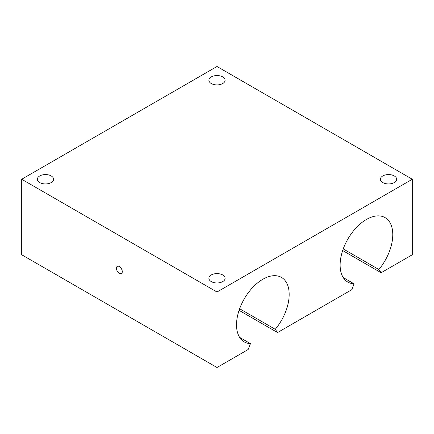 <?xml version="1.0" encoding="UTF-8"?>
<svg xmlns="http://www.w3.org/2000/svg" width="434" height="434" viewBox="0 0 434 434"><rect width="100%" height="100%" fill="white"/><g stroke="black" fill="none" stroke-linecap="round" stroke-linejoin="round"><path stroke-width="0.65" d="M412.3 179.253L217 292.006L21.7 179.253L217 66.494L412.3 179.253L412.3 254.747L381.133 272.742L342.67 250.537M239.633 308.742L275.254 329.308A37.226 21.494 120 0 0 281.465 277.418A37.226 21.494 120 0 0 244.239 298.907A37.226 21.494 120 0 0 244.239 341.894A37.226 21.494 120 0 0 250.451 343.625L239.633 337.381M275.254 329.308L277.538 332.553L239.074 310.348M122.285 271.641A4.156 2.398 -120 0 0 120.473 267.463A4.156 2.398 -120 0 0 117.272 266.351A4.156 2.398 -120 0 0 116.638 269.677A4.156 2.398 -120 0 0 119.35 273.339A4.156 2.398 -120 0 0 121.428 273.545A4.156 2.398 -120 0 0 122.285 271.641M217 292.006L217 367.506L248.167 349.511L250.451 343.625M222.734 281.59A8.105 4.682 0 0 0 225.105 278.281A8.105 4.682 0 0 0 217 273.599A8.105 4.682 0 0 0 208.895 278.281A8.105 4.682 0 0 0 211.266 281.59A8.105 4.682 0 0 0 222.734 281.59M343.229 248.932L378.849 269.498A37.226 21.494 120 0 0 385.061 217.608A37.226 21.494 120 0 0 347.835 239.101A37.226 21.494 120 0 0 347.835 282.084A37.226 21.494 120 0 0 354.046 283.814L351.762 289.7L277.538 332.553M378.849 269.498L381.133 272.742M217 367.506L21.7 254.747L21.7 179.253M51.207 182.562A8.105 4.682 180 0 1 39.744 182.562A8.105 4.682 180 0 1 37.367 179.253A8.105 4.682 180 0 1 45.478 174.571A8.105 4.682 180 0 1 53.583 179.253A8.105 4.682 180 0 1 51.207 182.562M222.734 83.529A8.105 4.682 0 0 0 225.105 80.225A8.105 4.682 0 0 0 217 75.543A8.105 4.682 0 0 0 208.895 80.225A8.105 4.682 0 0 0 211.266 83.529A8.105 4.682 0 0 0 222.734 83.529M394.256 182.562A8.105 4.682 180 0 1 382.793 182.562A8.105 4.682 180 0 1 380.417 179.253A8.105 4.682 180 0 1 388.522 174.571A8.105 4.682 180 0 1 396.633 179.253A8.105 4.682 180 0 1 394.256 182.562M343.229 277.57L354.046 283.814"/></g></svg>
